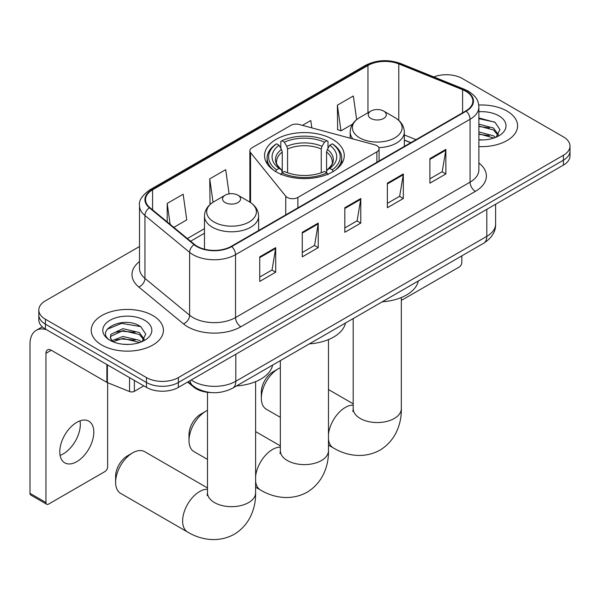 <?xml version="1.0" encoding="UTF-8"?>
<svg xmlns="http://www.w3.org/2000/svg" width="600" height="600" viewBox="0 0 600 600"><rect width="100%" height="100%" fill="white"/><g stroke="black" fill="none" stroke-linecap="round" stroke-linejoin="round"><path stroke-width="0.9" d="M376.882 145.68A7.522 4.343 0 0 0 374.745 144.817L299.303 124.507A7.522 4.343 0 0 0 290.812 125.377L252.06 147.743A7.522 4.343 0 0 0 249.855 150.817A7.522 4.343 0 0 0 250.56 152.648L285.743 196.2A7.522 4.343 0 0 0 297.877 197.438L376.882 151.822A7.522 4.343 0 0 0 379.087 148.755A7.522 4.343 0 0 0 376.882 145.68M332.595 139.32A39.862 23.01 0 0 0 289.155 134.333A39.862 23.01 0 0 0 264.548 155.595A39.862 23.01 0 0 0 276.225 171.87A39.862 23.01 0 0 0 319.657 176.858A39.862 23.01 0 0 0 344.265 155.595A39.862 23.01 0 0 0 332.595 139.32M410.7 142.74L404.34 140.16M211.417 392.588A22.56 13.027 180 0 1 193.665 387.045L187.627 382.058M139.507 246.502L45.42 300.825A22.56 13.027 0 0 0 38.812 310.035L38.812 319.86A22.56 13.027 0 0 0 45.42 329.07L146.46 387.405A22.56 13.027 0 0 0 178.373 387.405L563.393 165.113A22.56 13.027 0 0 0 570 155.903L570 150.99A22.56 13.027 0 0 1 563.393 160.2A22.56 13.027 0 0 0 570 150.99L570 146.078A22.56 13.027 0 0 0 563.393 136.868L462.353 78.532A22.56 13.027 0 0 0 433.822 76.927M38.812 310.035A22.56 13.027 0 0 0 45.42 319.245L146.46 377.58A22.56 13.027 0 0 0 178.373 377.58L178.373 382.493L563.393 160.2L178.373 382.493A22.56 13.027 0 0 1 146.46 382.493A22.56 13.027 0 0 0 178.373 382.493L178.373 387.405M45.42 319.245L45.42 324.157L146.46 382.493L45.42 324.157A22.56 13.027 0 0 1 38.812 314.947A22.56 13.027 0 0 0 45.42 324.157L45.42 329.07M507.022 111.075A36.098 20.843 0 0 0 478.748 105.03A36.098 20.843 0 0 1 507.022 111.075A36.098 20.843 0 0 1 517.597 125.812A36.098 20.843 0 0 0 507.022 111.075M152.843 315.562A36.098 20.843 0 0 0 113.505 311.04A36.098 20.843 0 0 0 91.222 330.3A36.098 20.843 0 0 0 101.79 345.03A36.098 20.843 0 0 0 141.135 349.553A36.098 20.843 0 0 0 163.417 330.3A36.098 20.843 0 0 0 152.843 315.562A36.098 20.843 0 0 0 113.505 311.04A36.098 20.843 0 0 0 91.222 330.3A36.098 20.843 0 0 0 101.79 345.03A36.098 20.843 0 0 0 141.135 349.553A36.098 20.843 0 0 0 163.417 330.3A36.098 20.843 0 0 0 152.843 315.562M465.81 91.275A24.068 13.898 180 0 1 472.853 101.1A24.068 13.898 180 0 1 465.81 110.925L231.285 246.322A24.068 13.898 180 0 1 194.55 244.47L149.873 207.63A24.068 13.898 180 0 1 145.523 199.657A24.068 13.898 180 0 1 152.572 189.833L367.965 65.475A24.068 13.898 180 0 1 398.783 63.922L462.592 89.715A24.068 13.898 180 0 1 465.81 91.275M466.23 91.028A24.668 14.242 0 0 0 462.938 89.43L399.127 63.637A24.668 14.242 0 0 0 367.538 65.235L152.145 189.585A24.668 14.242 0 0 0 149.385 207.825L194.062 244.665A24.668 14.242 0 0 0 231.712 246.57L466.23 111.165A24.668 14.242 0 0 0 466.23 91.028M259.733 256.853L259.733 281.415L275.692 272.205L275.692 247.642L259.733 256.853M259.733 277.058L272.025 269.962L275.625 248.46A6.015 3.473 -120 0 0 275.692 247.642M271.913 270.03L275.692 272.205M302.28 232.29L302.28 256.853L318.233 247.642L318.233 223.08L302.28 232.29M302.28 252.495L314.565 245.4L318.173 223.897A6.015 3.473 -120 0 0 318.233 223.08M314.46 245.468L318.233 247.642M429.908 158.602L429.908 183.165L445.868 173.955L445.868 149.392L429.908 158.602M429.908 178.808L442.2 171.712L445.8 150.21A6.015 3.473 -120 0 0 445.868 149.392M442.088 171.78L445.868 173.955M387.368 183.165L387.368 207.728L403.32 198.517L403.32 173.955L387.368 183.165M387.368 203.37L399.653 196.275L403.26 174.773A6.015 3.473 -120 0 0 403.32 173.955M399.548 196.343L403.32 198.517M344.82 207.728L344.82 232.29L360.78 223.08L360.78 198.517L344.82 207.728M344.82 227.933L357.112 220.837L360.712 199.335A6.015 3.473 -120 0 0 360.78 198.517M357 220.905L360.78 223.08M478.875 146.602A36.098 20.843 0 0 0 517.597 125.812A36.098 20.843 0 0 1 478.875 146.602M178.373 377.58L563.393 155.288A22.56 13.027 0 0 0 570 146.078M173.805 227.362L186.757 219.885L183.157 194.22L167.205 203.43L167.205 221.917M311.82 127.875L310.785 120.532L302.438 125.355M356.647 119.61L353.332 95.97L337.38 105.18L337.635 129.593M229.103 193.875L225.697 169.657L209.745 178.868L210.007 203.28M337.38 105.18L340.98 130.845L352.515 124.185M340.98 130.845L337.38 129.502M211.028 203.663L209.745 203.19M209.745 178.868L213.03 202.237M167.205 203.43L170.137 224.333M478.875 139.703L483.09 139.942M478.875 131.91L493.515 135.84L495.502 137.43M478.875 133.852L493.868 138.038M478.875 124.11L493.515 128.04L498.397 134.782M478.875 126.06L493.515 129.99L498.007 135.292M478.875 139.89A24.517 14.152 0 0 0 498.832 135.825A24.517 14.152 0 0 0 498.832 115.808A24.517 14.152 0 0 0 478.875 111.743M496.08 137.19L499.92 129.653L495.067 122.333L478.875 117.945M478.875 118.703L494.73 122.108M478.875 126.502L489.308 127.837M478.875 134.303L489.308 135.637M401.332 299.933A3.757 2.167 120 0 0 402.787 299.595L459.158 267.053A3.757 2.167 120 0 0 461.82 262.447L461.82 255.862M189.007 440.588L189.007 434.445A16.545 9.555 -60 0 1 200.708 414.18L206.025 411.112A24.068 13.898 120 0 0 189.007 440.588A24.068 13.898 120 0 0 193.995 451.605L207.487 459.39M275.505 171.667L276.577 169.822A35.797 20.67 0 0 1 276.577 143.828L279.038 145.245A32.34 18.668 0 0 0 279.038 168.398L281.468 169.785L282.255 172.688M282.255 171.502L282.255 152.062L281.468 149.438L279.038 145.245M280.822 148.328L280.822 141.368L281.895 140.752A35.797 20.67 0 0 1 326.925 140.752L324.457 142.178A32.34 18.668 0 0 0 284.355 142.178L286.785 146.363L287.572 148.988L287.572 172.762M321.248 172.762L321.248 148.988L322.028 146.363L324.457 142.178M309.375 343.875A41.362 23.88 0 0 0 345.472 323.032M276.577 143.828L275.505 144.435A37.305 21.54 0 0 0 267.105 158.055A37.305 21.54 0 0 0 273.615 170.212M326.925 140.752L327.99 141.368L327.99 148.328M280.822 174.735L281.895 172.89A35.797 20.67 0 0 0 326.925 172.89L327.99 174.735M281.895 172.89L284.355 171.472A32.34 18.668 0 0 0 324.457 171.472L326.925 172.89M279.038 168.398L276.577 169.822M284.355 142.178L281.895 140.752M281.468 149.438A28.928 16.703 0 0 0 281.468 169.785L281.603 169.875C277.493 165.9 275.82 163.2 276.577 161.782A27.825 16.065 0 0 1 282.255 152.062M335.197 170.212A37.305 21.54 0 0 0 341.707 158.055A37.305 21.54 0 0 0 333.308 144.435L332.243 143.828A35.797 20.67 0 0 1 332.243 169.822L333.308 171.667M332.243 169.822L329.775 168.398A32.34 18.668 0 0 0 329.775 145.245L332.243 143.828M329.775 145.245L327.345 149.438L326.565 152.062L326.565 171.502L327.345 169.785L329.775 168.398M326.565 152.062A27.825 16.065 0 0 1 332.235 161.782C332.993 163.208 331.32 165.907 327.21 169.875L327.345 169.785A28.928 16.703 0 0 0 327.345 149.438M326.565 172.688L326.565 171.502M207.487 410.34A24.068 13.898 120 0 0 206.025 411.112L200.708 414.18M261.33 398.213L261.33 392.077A16.545 9.555 -60 0 1 273.03 371.812L278.347 368.737A24.068 13.898 120 0 0 261.33 398.213A24.068 13.898 120 0 0 266.317 409.23L280.343 417.33M378.84 147.645A27.075 15.63 0 0 0 404.34 132.045C404.138 126.015 400.972 121.185 394.853 117.547L383.647 111.075A9.022 5.213 0 0 0 370.882 111.075A9.022 5.213 0 0 0 370.882 118.448A9.022 5.213 0 0 0 383.647 118.448A9.022 5.213 0 0 0 383.647 111.075L394.853 117.547A24.87 14.362 0 0 1 394.853 137.85A24.87 14.362 0 0 1 359.678 137.85A24.87 14.362 0 0 1 359.678 117.547C353.55 121.185 350.385 126.015 350.19 132.045A27.075 15.63 0 0 0 352.987 138.96M382.237 301.808A41.362 23.88 0 0 0 418.327 280.972M280.343 367.725A24.068 13.898 120 0 0 278.347 368.737L273.03 371.812M115.62 482.34L115.62 476.197A16.545 9.555 -60 0 1 127.32 455.94L132.637 452.865A24.068 13.898 120 0 0 115.62 482.34A24.068 13.898 120 0 0 120.6 493.357L187.613 532.043A24.068 13.898 -60 0 1 183.922 512.76A24.068 13.898 -60 0 1 199.642 491.55A24.068 13.898 -60 0 1 207.487 489.232M225.173 202.567A9.022 5.213 0 0 0 237.93 202.567A9.022 5.213 0 0 0 237.93 195.202L249.135 201.675A24.87 14.362 0 0 1 249.135 221.978A24.87 14.362 0 0 1 213.96 221.978A24.87 14.362 0 0 1 213.96 201.675C207.84 205.312 204.675 210.142 204.472 216.165A27.075 15.63 0 0 0 212.407 227.22A27.075 15.63 0 0 0 241.913 230.61A27.075 15.63 0 0 0 258.623 216.165C258.428 210.142 255.263 205.312 249.135 201.675L237.93 195.202A9.022 5.213 0 0 0 225.173 195.202A9.022 5.213 0 0 0 225.173 202.567M236.52 385.935A41.362 23.88 0 0 0 272.618 365.1M207.487 487.942L144.667 451.673A24.068 13.898 120 0 0 132.637 452.865L127.32 455.94M80.01 420.84A24.068 13.898 -60 0 1 63.3 453.855A24.068 13.898 -60 0 1 60.09 455.355M76.8 461.647A24.068 13.898 120 0 0 92.52 440.438A24.068 13.898 120 0 0 88.83 421.155A24.068 13.898 120 0 0 76.8 422.347A24.068 13.898 120 0 0 61.073 443.55A24.068 13.898 120 0 0 64.762 462.84A24.068 13.898 120 0 0 76.8 461.647M134.363 380.415L134.363 391.32L143.805 385.868M46.545 329.715A30.082 17.37 -120 0 0 36.233 330.345A30.082 17.37 -120 0 0 30 344.115L30 493.335L45.953 502.545L45.953 353.325A7.522 4.343 60 0 1 47.513 349.882A7.522 4.343 60 0 1 51.27 350.25L106.875 382.358L106.875 364.553M45.953 502.545A3.757 2.167 120 0 0 46.733 504.263L30.78 495.053A3.757 2.167 -60 0 1 30 493.335M46.733 504.263A3.757 2.167 120 0 0 48.615 504.075L104.985 471.533A3.757 2.167 120 0 0 107.64 466.928L107.64 382.71M134.363 391.32A3.757 2.167 180 0 1 129.547 391.56L107.377 382.597A3.757 2.167 180 0 1 106.875 382.358M123.24 344.257L128.91 344.423M111.975 340.657L122.917 336.48L139.335 340.32L141.322 341.918M112.98 341.707L122.917 338.43L139.695 342.517M112.148 341.415L110.385 337.298A16.995 9.81 0 0 0 113.13 341.843M110.385 337.298L110.903 334.32L122.917 328.68L139.335 332.52L144.218 339.27M110.43 337.538L110.903 336.27L122.917 330.63L139.335 334.47L143.835 339.772M141.907 341.678L145.748 334.132L140.887 326.812C123.69 314.445 93.12 330.743 110.767 340.733L110.858 340.785M144.653 320.288A24.517 14.152 0 0 0 109.98 320.288A24.517 14.152 0 0 0 109.98 340.305A24.517 14.152 0 0 0 144.653 340.305A24.517 14.152 0 0 0 144.653 320.288M107.183 329.272L121.583 323.362L140.558 326.587M116.175 332.145L121.583 331.163L135.127 332.325M116.175 339.938L121.583 338.962L135.127 340.125M193.665 386.37L193.665 387.045M250.56 152.648L250.56 202.56M285.743 196.2L285.743 214.882M297.877 197.438L297.877 207.877M376.882 151.822L376.882 162.262M191.243 379.972A30.082 17.37 0 0 0 193.26 381.263A30.082 17.37 0 0 0 235.808 381.263L486.81 236.347A30.082 17.37 0 0 0 495.623 224.062C495.847 231.532 491.865 237.915 483.697 243.233L232.688 388.147A15.045 8.685 60 0 0 235.808 381.263L235.808 354.248M486.81 209.325L486.81 236.347A15.045 8.685 60 0 1 483.697 243.233M190.02 380.678A15.045 10.058 129.5 0 0 192.645 385.567L188.078 381.803M563.393 165.113L563.393 155.288M146.46 387.405L146.46 377.58M478.875 162.99A37.605 21.712 180 0 1 475.38 191.363L240.855 326.767A7.522 4.343 60 0 1 235.538 317.558L470.062 182.153A30.082 17.37 0 0 0 478.875 169.875L478.875 106.995A30.082 17.37 180 0 1 470.062 119.273A7.522 4.343 -120 0 0 466.23 111.165M240.855 326.767A37.605 21.712 180 0 1 187.68 326.767A37.605 21.712 180 0 1 183.465 323.865L138.788 287.025A37.605 21.712 180 0 1 139.507 261.548M192.998 317.558A30.082 17.37 0 0 0 235.538 317.558L235.538 254.678A30.082 17.37 180 0 1 189.623 252.353L144.945 215.513A30.082 17.37 180 0 1 139.507 205.553L139.507 268.433A30.082 17.37 0 0 0 144.945 278.392L189.623 315.233A30.082 17.37 0 0 0 192.998 317.558M478.875 106.995C478.388 101.828 477.908 97.523 468.502 91.267L464.55 89.347A7.522 3.525 112 0 0 462.938 89.43M464.55 89.347L400.74 63.555C388.283 59.145 376.462 59.782 365.265 65.475A7.522 4.343 60 0 1 367.538 65.235M152.145 189.585A7.522 4.343 -120 0 0 149.873 189.833C142.065 195.442 138.615 200.685 139.507 205.553M149.385 207.825A7.522 5.032 129.5 0 0 144.945 215.513L144.945 278.392A7.522 5.032 -50.5 0 1 138.788 287.025M400.74 63.555A7.522 3.525 112 0 0 399.127 63.637M194.062 244.665A7.522 5.032 129.5 0 0 189.623 252.353L189.623 315.233A7.522 5.032 -50.5 0 1 183.465 323.865M231.712 246.57A7.522 4.343 60 0 1 235.538 254.678L470.062 119.273L470.062 182.153A7.522 4.343 60 0 0 475.38 191.363M152.572 189.833L152.572 209.85M462.592 89.715L462.592 112.778M398.783 63.922L398.783 120.382M416.025 139.665L404.34 134.94M367.965 65.475L367.965 112.762M204.472 228.645L187.35 238.53M344.82 208.507L360.712 199.335M387.368 183.945L403.26 174.773M429.908 159.382L445.8 150.21M302.28 233.07L318.173 223.897M259.733 257.632L275.625 248.46M328.47 339.585L328.47 450.72A24.068 13.898 180 0 1 321.428 460.545A24.068 13.898 180 0 1 287.392 460.545A24.068 13.898 180 0 1 280.343 450.72L280.028 453.555M255.615 476.408A24.068 13.898 -60 0 1 272.498 449.49A24.068 13.898 -60 0 1 280.343 447.173M328.47 450.72C328.8 464.625 323.513 482.295 307.095 492.217C290.303 501.472 272.355 497.22 260.468 489.982A24.068 13.898 -60 0 1 255.615 481.357M321.248 148.988A27.825 16.065 0 0 0 287.572 148.988M322.028 146.363A28.928 16.703 0 0 0 286.785 146.363M401.332 297.525L401.332 408.653A24.068 13.898 180 0 1 394.283 418.478A24.068 13.898 180 0 1 360.248 418.478A24.068 13.898 180 0 1 353.197 408.653L352.882 411.495M328.47 434.347A24.068 13.898 -60 0 1 345.353 407.423A24.068 13.898 -60 0 1 353.197 405.112M401.332 408.653C401.655 422.565 396.368 440.235 379.95 450.15C363.157 459.405 345.21 455.153 333.322 447.915A24.068 13.898 -60 0 1 328.47 439.298M255.615 381.653L255.615 492.78A24.068 13.898 180 0 1 248.565 502.605A24.068 13.898 180 0 1 214.53 502.605A24.068 13.898 180 0 1 207.487 492.78L207.173 495.615M45.953 353.325L51.27 350.25M107.377 364.837L107.377 382.597M129.547 391.56L129.547 377.64M249.855 150.817L249.855 202.103M379.087 148.755L379.087 160.988M232.688 388.147C220.583 394.23 208.478 394.23 196.38 388.147L192.645 385.567M495.623 224.062L495.623 204.24M365.265 65.475L149.873 189.833M204.472 233.22L190.62 241.222M410.865 142.642L404.34 140.002M260.468 489.982L255.615 487.185M267.105 163.703L267.105 158.055M341.707 163.703L341.707 158.055M280.343 445.875L255.615 431.603M280.343 360.638L280.343 450.72M333.322 447.915L328.47 445.118M404.34 146.415L404.34 132.045M350.19 138.21L350.19 132.045M370.882 111.075L359.678 117.547M353.197 403.815L328.47 389.543M353.197 318.577L353.197 408.653M255.615 492.78C255.938 506.692 250.657 524.362 234.24 534.278C217.447 543.533 199.5 539.28 187.613 532.043M258.623 230.535L258.623 216.165M204.472 249.188L204.472 216.165M225.173 195.202L213.96 201.675M207.487 392.317L207.487 492.78M36.233 330.345L42.315 326.827"/></g></svg>

